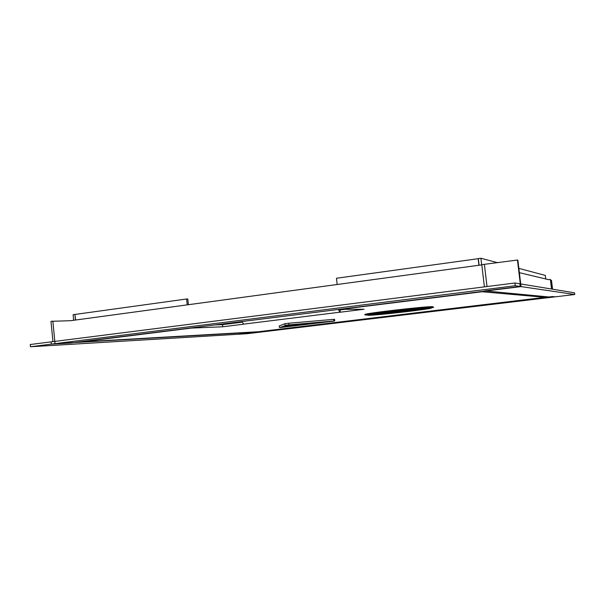 <?xml version="1.0" encoding="UTF-8"?>
<svg xmlns="http://www.w3.org/2000/svg" width="605" height="605" viewBox="0 0 605 605"><rect width="100%" height="100%" fill="white"/><g stroke="black" fill="none" stroke-linecap="round" stroke-linejoin="round"><path stroke-width="0.91" d="M345.107 309.314L340.025 309.949L340.275 312.21L364.051 309.261L341.099 309.329L482.193 291.739L545.022 297.327L258.259 331.744L81.1 341.923L191.248 328.084L222.731 326.783L244.216 324.114L243.626 324.136L241.977 321.542M242.121 322.185L222.511 324.635L222.731 326.783M222.511 324.635L215.1 324.908M339.186 309.367L340.025 309.949M338.392 309.465L339.798 312.21L340.275 312.21M81.1 341.923L80.102 341.81M75.474 320.037L74.929 314.449L73.114 314.698L73.659 320.287M74.929 314.449L75.595 320.022M258.259 331.744L544.167 297.433M545.022 297.327L546.375 296.73M483.539 291.292L482.193 291.739M481.686 264.884L480.899 258.252L478.321 258.607L479.099 265.24M545.733 278.973L545.302 275.419L518.856 268.37M497.658 262.721L480.899 258.252M191.248 328.084L190.749 327.955M80.79 341.727L81.372 341.833M188.374 304.708L187.792 299.014L186.612 298.991L75.058 314.434M186.612 298.991L187.217 304.867M478.328 258.675L336.471 278.247L337.159 284.509M478.926 265.262L478.147 258.63M222.678 324.613L222.61 323.962M280.183 327.456L286.498 325.104L333.96 320.998M279.253 325.966L279.419 327.486L279.253 325.966L284.894 323.698L288.744 323.229L333.703 319.357L334.557 319.319L334.731 320.862M318.729 322.745L302.81 324.386M314.199 322.911L313.299 323.017M286.846 325.256L280.198 327.555L333.975 321.111L286.846 325.256M280.175 327.403L286.83 325.089L333.975 321.104M295.452 324.552L291.723 325.135M299.18 324.56L291.602 325.316L291.875 324.915L289.22 325.24L290.264 325.573L298.515 324.809L299.157 324.401L297.078 324.409M283.216 327.04L292.434 325.785M293.871 325.755L299.687 325.051M300.814 324.915L302.833 324.673M303.339 324.613L304.474 324.469M307.733 324.076L326.095 321.86M297.857 324.915L287.027 326.224L298.923 324.658M311.749 323.123L310.69 323.229M302.81 324.22L302.311 324.431L302.81 324.22M330.89 321.444L288.161 325.195L282.603 327.267L330.89 321.444M302.031 324.628L299.573 324.575M299.588 324.734L297.849 324.847M297.864 324.945L287.042 326.382M310.713 323.388L292.374 325.959L312.694 323.267M312.694 323.289L314.411 322.896M307.121 323.97L303.907 324.446L307.113 323.917M302.825 324.371L302.311 324.431M308.913 323.841L304.111 324.416L308.898 323.743M299.687 325.066L302.719 324.613L299.679 324.998M301.615 324.696L296.828 325.286L301.615 324.673M364.86 314.623L364.838 314.464C365.102 313.284 425.088 306.357 432.507 306.667L433.596 307.174M367.008 315.084L364.891 314.88C365.148 313.723 425.141 306.796 432.552 307.09L433.603 307.295L431.546 307.832M371.304 314.691L372.71 314.774C379.433 314.713 414.364 310.864 424.279 309.095M372.007 314.449L371.364 314.645L372.718 314.819C379.585 314.759 415.756 310.743 424.846 309.034L372.007 314.449M430.556 307.801C423.508 307.559 367.273 314.04 367.008 315.114L368.619 315.311C378.17 315.22 430.752 309.125 431.562 307.99L430.556 307.801M366.978 314.804L366.963 314.66C367.22 313.564 423.455 307.075 430.503 307.34L431.546 307.877M427.198 308.459L427.16 308.459C430.722 307.174 382.186 312.316 373.028 314.229L427.19 308.414M402.121 311.363L403.422 311.227M403.626 311.749L418.032 310.002L403.626 311.749M403.051 311.749L417.488 310.01L403.051 311.749M402.476 311.757L416.943 310.01L402.476 311.757M409.003 310.758L411.884 310.562L409.003 310.758M407.573 310.925L410.462 310.736L407.573 310.925M406.144 311.099L409.041 310.902L406.144 311.099M404.722 311.273L407.619 311.076L404.722 311.273M403.301 311.446L406.205 311.25L403.301 311.446M401.879 311.62L404.79 311.416L401.879 311.62M400.457 311.787L403.369 311.59L400.457 311.787M399.035 311.961L401.954 311.764L399.035 311.961M408.428 310.72L409.63 310.592M386.459 313.602L392.297 312.898L391.163 312.603L379.343 314.04L386.459 313.602L386.413 313.201L391.208 312.619M390.785 312.634L379.282 314.025L390.785 312.634M373.527 314.131L427.16 308.444M401.743 311.25L394.573 311.325L400.434 311.378M367.008 315.114L366.925 314.676M517.449 260.029L520.3 283.881L514.931 282.996L51.085 341.87L51.304 344.132L70.452 343.02L521.034 286.596L517.872 260.165L517.449 260.029L484.393 264.325L487.01 286.536M514.931 282.996L515.256 285.741L51.304 344.132M515.256 285.741L521.034 286.596M481.807 264.869L70.581 320.703L50.994 321.323L52.945 341.636L30.25 344.517L30.462 346.748L239.27 334.187L257.39 332.016L55.025 343.663L52.854 321.066M30.462 346.748L55.025 343.663M246.916 333.726L555.224 296.836L552.463 296.556L237.894 334.27L246.916 333.726M551.548 289.031L550.391 279.442L551.76 289.061M519.37 272.673L548.644 279.669L550.391 279.442M574.75 294.499L574.546 292.82L519.877 283.813L520.194 286.467L484.87 290.899L551.805 297.244L574.75 294.499L520.194 286.467M484.393 286.868L481.784 264.68L484.393 264.325M552.562 289.198L551.495 280.349L550.686 280.153M339.798 312.21L243.626 324.136M285.068 325.316L284.894 323.698M333.877 320.915L333.703 319.357M288.925 324.847L288.744 323.229M80.934 341.938L256.906 331.88M364.838 314.464L364.891 314.88"/></g></svg>
